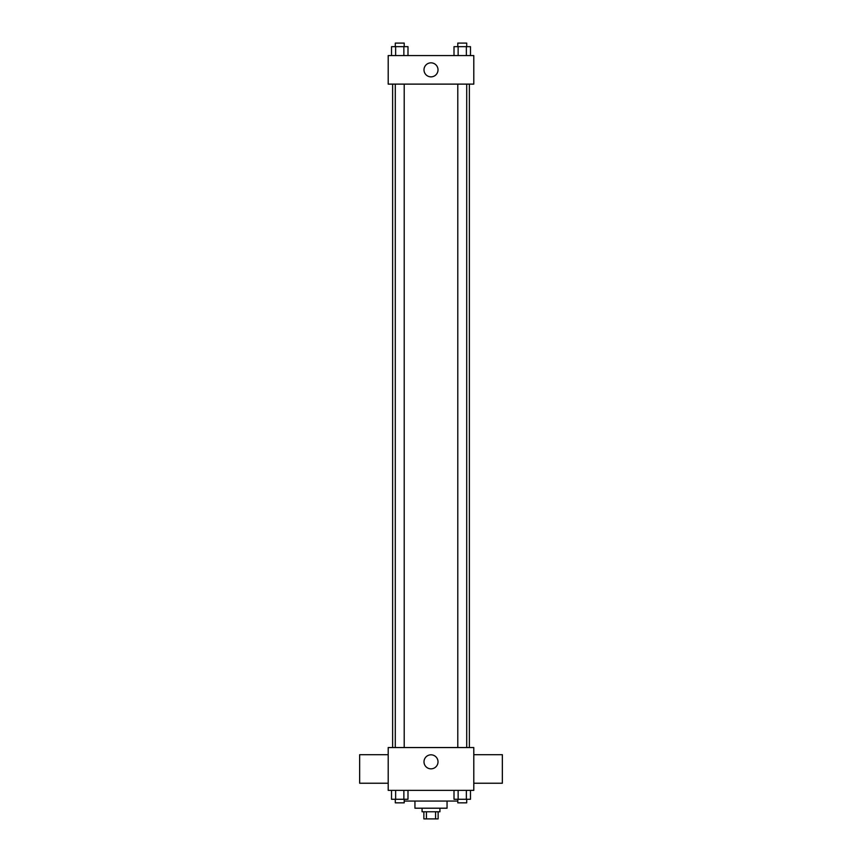 <?xml version="1.0" encoding="UTF-8"?>
<svg xmlns="http://www.w3.org/2000/svg" width="862" height="862" viewBox="0 0 862 862"><rect width="100%" height="100%" fill="white"/><g stroke="black" fill="none" stroke-linecap="round" stroke-linejoin="round"><path stroke-width="1.29" d="M435.579 811.767L435.579 818.9L423.867 818.9L423.867 811.767M435.579 818.9L438.133 818.9L438.133 811.767M439.922 808.2L439.922 811.767L422.078 811.767L422.078 808.2M426.421 811.767L426.421 818.9M447.055 801.067L447.055 808.2L414.945 808.2L414.945 801.067M457.787 801.067L404.213 801.067M473.798 790.368L388.202 790.368L388.202 747.559L473.798 747.559L473.798 790.368M438.015 761.825A7.015 7.015 0 0 1 427.498 767.902A7.015 7.015 0 0 1 427.498 755.758A7.015 7.015 0 0 1 438.015 761.825M473.798 783.235L502.341 783.235L502.341 754.692L473.798 754.692M388.202 754.692L359.659 754.692L359.659 783.235L388.202 783.235M469.381 84.12L469.381 747.559M457.787 747.559L457.787 84.12M404.213 84.12L404.213 747.559M473.798 84.12L388.202 84.12L388.202 55.588L473.798 55.588L473.798 84.12M438.015 69.854A7.015 7.015 0 0 1 427.498 75.921A7.015 7.015 0 0 1 427.498 63.777A7.015 7.015 0 0 1 438.015 69.854M470.48 55.588L470.48 46.667L454.005 46.667L454.005 55.588M466.364 46.667L466.364 55.588M458.131 46.667L458.131 55.588M457.787 46.667L457.787 43.1L466.708 43.1L466.708 46.667M407.995 55.588L407.995 46.667L391.52 46.667L391.52 55.588M403.869 46.667L403.869 55.588M395.636 46.667L395.636 55.588M395.292 46.667L395.292 43.1L404.213 43.1L404.213 46.667M470.48 790.368L470.48 799.279L454.005 799.279L454.005 790.368M466.364 790.368L466.364 799.279M458.131 790.368L458.131 799.279M466.708 799.279L466.708 802.845L457.787 802.845L457.787 799.279M407.995 790.368L407.995 799.279L391.52 799.279L391.52 790.368M403.869 790.368L403.869 799.279M395.636 790.368L395.636 799.279M404.213 799.279L404.213 802.845L395.292 802.845L395.292 799.279M392.619 84.12L392.619 747.559M466.708 747.559L466.708 84.12M395.292 84.12L395.292 747.559"/></g></svg>
